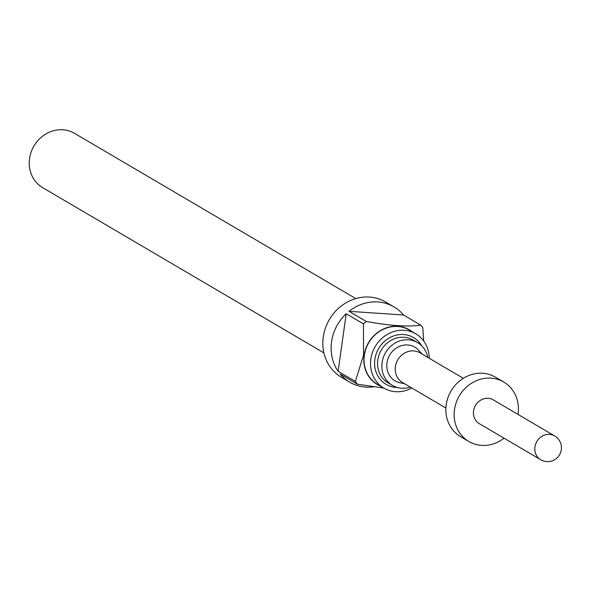 <?xml version="1.0" encoding="UTF-8"?>
<svg xmlns="http://www.w3.org/2000/svg" width="591" height="591" viewBox="0 0 591 591"><rect width="100%" height="100%" fill="white"/><g stroke="black" fill="none" stroke-linecap="round" stroke-linejoin="round"><path stroke-width="0.89" d="M410.265 387.09A24.815 22.539 -59.6 0 1 392.439 385.413A24.815 22.539 -59.6 0 1 382.118 362.475A24.815 22.539 -59.6 0 1 417.586 342.617A24.815 22.539 -59.6 0 1 427.721 357.37M355.804 298.595L74.54 133.352A31.478 28.59 120.4 0 0 29.55 158.543A31.478 28.59 120.4 0 0 42.641 187.635L323.905 352.879M412.333 331.802A31.715 28.796 120.4 0 0 382.865 329.268A31.715 28.796 120.4 0 0 364.145 355.228A31.715 28.796 120.4 0 0 380.434 386.093M373.726 386.832A43.66 39.649 -59.6 0 1 349.717 382.17A43.66 39.649 -59.6 0 1 340.194 374.073L357.452 384.209A43.66 39.649 -59.6 0 1 355.368 381.454L363.561 355.102L363.458 323.883A43.66 39.649 -59.6 0 1 366.265 321.46C389.757 325.781 407.908 327 420.726 325.116A43.66 39.649 -59.6 0 1 422.809 327.865L423.703 340.992M366.265 321.46L349.015 311.324A43.66 39.649 -59.6 0 1 393.953 306.884L385.657 302.008A43.66 39.649 120.4 0 0 323.27 336.951A43.66 39.649 120.4 0 0 341.428 377.294L349.717 382.17M355.368 381.454L338.111 371.318A43.66 39.649 -59.6 0 1 331.558 341.82A43.66 39.649 -59.6 0 1 346.208 313.747L363.458 323.883M393.953 306.884A43.66 39.649 -59.6 0 1 403.476 314.981L420.726 325.116M429.229 358.257A31.478 28.59 120.4 0 0 415.813 333.849L409.349 330.051A31.478 28.59 120.4 0 0 364.359 355.243A31.478 28.59 120.4 0 0 377.45 384.335L383.921 388.139A31.478 28.59 120.4 0 0 411.764 387.977M415.813 333.849A31.478 28.59 120.4 0 0 370.83 359.047A31.478 28.59 120.4 0 0 383.921 388.139M463.351 378.306L420.038 352.857A17.235 15.654 120.4 0 0 413.67 350.906A17.235 15.654 120.4 0 0 396.273 363.118A17.235 15.654 120.4 0 0 402.582 382.576L445.895 408.019M404.547 383.736L399.9 382.724A19.533 17.737 -59.6 0 1 387.216 361.507A19.533 17.737 -59.6 0 1 407.687 344.967A19.533 17.737 -59.6 0 1 418.864 350.441L422.011 354.016M518.012 414.409A34.47 31.301 120.4 0 0 503.746 382.045L495.457 377.176A34.47 31.301 120.4 0 0 482.721 373.276A34.47 31.301 120.4 0 0 447.919 397.691A34.47 31.301 120.4 0 0 460.537 436.616L468.826 441.484A34.47 31.301 120.4 0 0 481.562 445.385A34.47 31.301 120.4 0 0 504.042 438.19M503.746 382.045A34.47 31.301 120.4 0 0 491.018 378.151A34.47 31.301 120.4 0 0 456.215 402.56A34.47 31.301 120.4 0 0 468.826 441.484M493.271 399.878A13.785 12.522 120.4 0 0 488.181 398.319A13.785 12.522 120.4 0 0 474.263 408.085A13.785 12.522 120.4 0 0 479.308 423.658L540.676 459.709A13.785 12.522 -59.6 0 1 535.631 444.144A13.785 12.522 -59.6 0 1 549.556 434.378A13.785 12.522 -59.6 0 1 554.646 435.936L493.271 399.878M383.773 388.051L357.452 384.209M349.015 311.324L403.476 314.981M338.111 371.318L346.208 313.747M421.775 345.883A27.112 24.623 120.4 0 0 395.15 335.466A27.112 24.623 120.4 0 0 374.857 359.313A27.112 24.623 120.4 0 0 397.329 387.489M417.586 342.617L413.272 340.084A24.815 22.539 120.4 0 0 377.804 359.949A24.815 22.539 120.4 0 0 388.124 382.879L392.439 385.413M540.676 459.709A13.785 13.785 0 0 0 559.551 454.811A13.785 13.785 0 0 0 554.646 435.936"/></g></svg>
